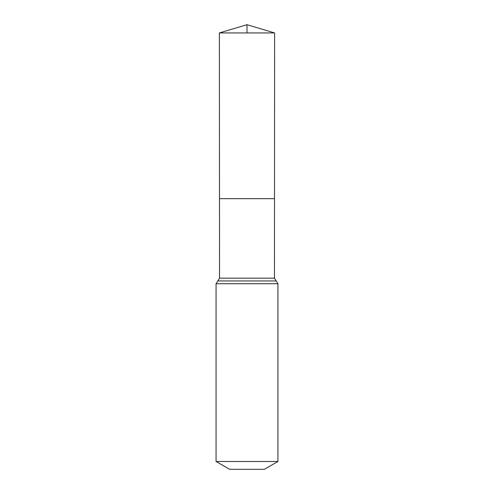 <?xml version="1.0" encoding="UTF-8"?>
<svg xmlns="http://www.w3.org/2000/svg" width="494" height="494" viewBox="0 0 494 494"><rect width="100%" height="100%" fill="white"/><g stroke="black" fill="none" stroke-linecap="round" stroke-linejoin="round"><path stroke-width="0.74" d="M216.069 461.489L277.931 461.489L264.395 469.3L229.605 469.3L216.069 461.489L216.069 283.729L219.534 278.171L274.466 278.171L274.621 32.937L219.379 32.937L247 24.7L247 32.937M219.534 278.171L219.484 198.674L274.516 198.674L219.484 198.674L219.379 32.937M277.931 461.489L277.931 283.729L274.466 278.171M247 198.674L274.516 198.674L274.621 32.937L247 24.7L274.621 32.937M216.069 283.729L277.931 283.729M217.805 280.95L276.195 280.95"/></g></svg>
